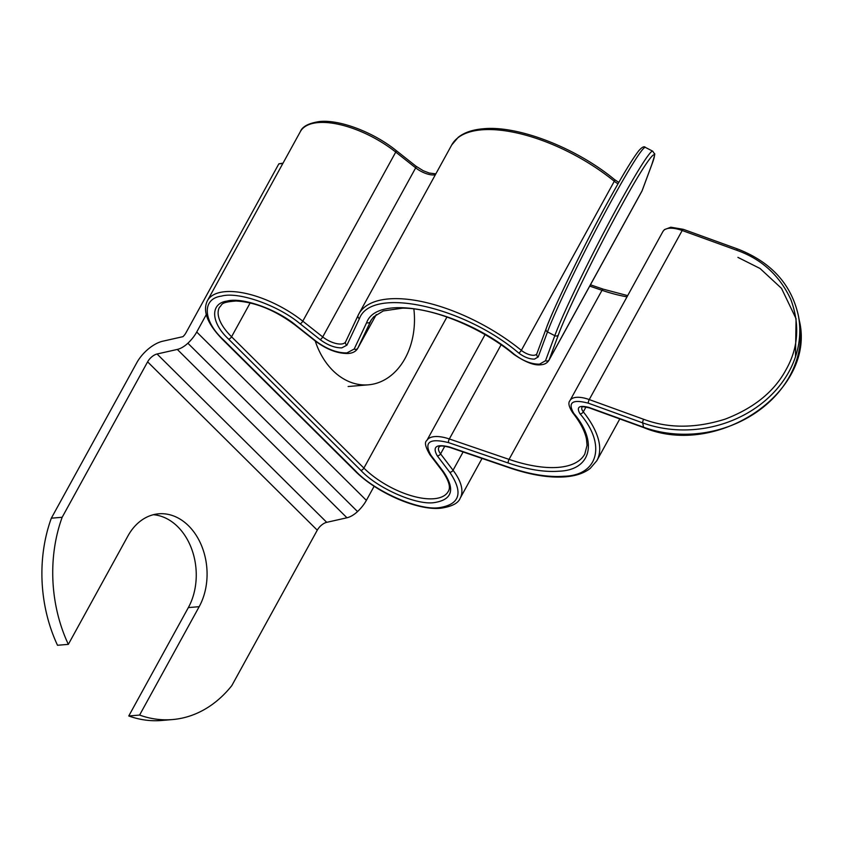 <?xml version="1.0" encoding="UTF-8"?>
<svg xmlns="http://www.w3.org/2000/svg" width="842" height="842" viewBox="0 0 842 842"><rect width="100%" height="100%" fill="white"/><g stroke="black" fill="none" stroke-linecap="round" stroke-linejoin="round"><path stroke-width="1.26" d="M62.161 517.283L147.613 361.839L317.266 530.186L231.813 685.62A131.941 99.251 -94.8 0 1 172.484 719.563A131.941 99.251 -94.8 0 1 139.593 715.068L199.175 606.682A57.73 43.426 85.2 0 0 201.006 544.374A57.73 43.426 85.2 0 0 158.728 513.809A57.73 43.426 85.2 0 0 127.921 535.975L68.339 644.362A131.941 99.251 -94.8 0 1 62.161 517.283L51.33 518.188L136.783 362.744A25.955 12.819 134.8 0 1 162.706 341.22L182.946 336.663A8.252 4.073 -45.2 0 0 185.893 332.927L278.849 163.843L283.028 163.148M147.613 361.839A9.462 4.673 134.8 0 1 157.065 353.998L177.304 349.43A16.493 8.146 -45.2 0 0 187.871 343.231A24.744 12.22 -45.2 0 0 196.723 332.022L206.258 314.666M317.266 530.186A9.462 4.673 134.8 0 1 326.717 522.335L346.957 517.777L177.304 349.43M187.871 343.231L357.534 511.568A24.744 12.22 -45.2 0 0 366.375 500.369L374.143 486.244M357.534 511.568A16.493 8.146 134.8 0 1 346.957 517.777M51.33 518.188A131.941 99.251 85.2 0 0 57.509 645.267L68.339 644.362M153.349 514.715A57.73 43.426 -94.8 0 1 191.502 548.521A57.73 43.426 -94.8 0 1 188.345 607.587L128.763 715.974A131.941 99.251 85.2 0 0 161.653 720.478L172.484 719.563M282.828 163.506L278.849 163.843M128.763 715.974L139.593 715.068M315.224 340.957A68.718 51.699 85.2 0 0 332.864 370.533A68.718 51.699 85.2 0 0 368.386 384.826A68.718 51.699 85.2 0 0 405.065 358.429A68.718 51.699 85.2 0 0 413.854 308.919M609.103 199.733C586.842 239.581 552.268 310.393 546.237 328.496A2.747 2.473 20.3 0 0 547.489 331.916L538.196 356.955L534.481 359.113C529.418 359.176 524.156 357.134 518.693 352.987C463.279 305.909 371.101 286.059 359.408 318.686L346.925 345.146L341.841 347.862C334.99 347.978 327.748 345.22 320.128 339.6L300.194 323.833C278.197 305.288 238.244 291.237 221.372 296.131C201.848 298.668 202.733 320.665 223.151 339.547L355.482 470.857C374.332 491.339 419.242 510.999 439.513 507.631C460.079 504.326 463.489 492.528 449.733 472.225A2.747 1.768 -37.3 0 0 453.049 470.257L440.577 453.87A16.493 7.189 28.8 0 1 438.861 447.176C439.892 447.449 437.577 444.229 449.891 447.439A2.747 0.926 108.9 0 1 449.586 447.007L509.305 467.426C530.25 474.499 548.489 477.435 564.045 476.256C598.462 475.488 606.461 444.292 580.033 413.854C576.107 407.012 579.128 404.886 589.116 407.486L643.509 427.199A2.747 0.831 109.9 0 0 643.762 427.61L589.379 407.907A2.747 0.831 -70.1 0 1 589.116 407.486M683.399 229.35A2.747 0.831 109.9 0 0 682.188 230.498A24.744 10.788 -151.2 0 0 669.337 228.266A24.744 10.788 -151.2 0 0 662.928 231.497L664.422 229.624L670.811 227.203L683.399 229.35L737.781 249.053A2.747 0.831 109.9 0 0 736.571 250.2C761.536 258.978 779.629 275.429 790.87 299.573C799.984 324.465 798.405 347.788 786.133 369.543C774.366 391.509 754.043 408.033 725.141 419.137C695.492 428.462 668.316 428.515 643.625 419.284A2.747 0.831 109.9 0 0 642.699 422.884L588.316 403.181C572.328 399.024 567.487 402.423 573.77 413.369C598.262 441.976 591.042 470.194 558.962 471.204C544.553 472.309 527.639 469.583 508.221 463.016L448.502 442.608C429.483 437.935 423.61 442.134 430.893 455.206L443.366 471.594C455.406 489.36 452.428 499.685 434.419 502.579C416.695 505.526 377.395 488.328 360.892 470.404L228.561 339.094C210.71 322.581 209.911 303.32 227.003 301.099C241.759 296.826 276.723 309.109 295.974 325.349L315.908 341.115C326.791 349.135 337.126 353.072 346.925 352.914L354.198 349.03A2.747 2.473 25.2 0 0 357.818 348.156A30.238 13.188 28.8 0 1 357.65 348.472L376.311 314.54M651.529 165.379A2.747 2.473 20.3 0 1 651.392 165.685C661.454 140.161 645.277 161.843 621.312 206.006C598.651 246.643 564.824 315.929 558.446 334.758A2.747 2.473 20.3 0 1 554.804 335.674A109.955 6.399 117.2 0 1 619.291 203.617A109.955 6.399 117.2 0 1 652.697 151.16L645.382 147.403A109.955 6.399 -62.8 0 0 611.966 199.849A109.955 6.399 -62.8 0 0 547.489 331.916L554.804 335.674L545.521 360.723A2.747 2.473 20.3 0 0 549.152 359.808A24.744 10.788 28.8 0 1 548.868 360.439L641.814 191.355A24.744 10.788 -151.2 0 0 642.109 190.724A2.747 2.473 -159.7 0 0 642.246 190.429L651.529 165.379C654.339 156.896 655.308 153.023 654.455 153.77L652.697 151.16M354.198 349.03L366.68 322.57C377.521 292.332 462.942 310.73 514.304 354.356C523.092 360.997 531.513 364.26 539.564 364.154L545.521 360.723M157.065 353.998L326.717 522.335M196.723 332.022L366.375 500.369M188.345 607.587L199.175 606.682M585.99 406.981L583.306 411.854A115.449 50.341 28.8 0 1 596.852 460.679L619.807 418.927M589.379 407.907C583.811 406.654 581.359 406.423 582.011 407.212L582.011 407.212A10.999 4.799 28.8 0 0 583.306 411.854A2.747 1.716 141.6 0 1 580.033 413.854M355.482 470.857A2.747 1.358 134.8 0 1 354.735 470.636C376.3 492.749 417.664 510.841 440.934 508.2C451.912 506.537 458.332 503.19 460.206 498.169A68.718 29.965 -151.2 0 0 453.049 470.257L463.111 451.965M346.925 345.146A2.747 2.473 -154.8 0 1 345.63 341.799A16.493 7.189 28.8 0 1 345.609 341.852A16.493 7.189 28.8 0 1 341.336 344.01A16.493 7.189 28.8 0 1 322.718 336.926L302.794 321.16A68.718 29.965 -151.2 0 0 225.235 291.669A68.718 29.965 -151.2 0 0 207.437 300.647L300.383 131.562A68.718 29.965 28.8 0 1 318.192 122.585A68.718 29.965 28.8 0 1 395.74 152.086L415.674 167.853A16.493 7.189 -151.2 0 0 435.335 174.789M345.609 341.852L345.63 341.799A2.747 2.473 -154.8 0 1 345.694 341.684L358.06 315.466M538.196 356.955A2.747 2.473 -159.7 0 1 536.817 353.84A10.999 4.799 28.8 0 1 533.975 355.261A10.999 4.799 28.8 0 1 521.345 350.356A115.449 50.341 -151.2 0 0 388.709 298.921A115.449 50.341 -151.2 0 0 358.797 314.003A115.449 50.341 -151.2 0 0 358.176 315.224A2.747 2.473 -154.8 0 0 359.408 318.686M443.366 471.594A2.747 1.768 142.7 0 1 442.376 471.099C449.018 480.845 450.954 487.665 448.165 491.549A54.972 23.976 28.8 0 1 433.914 498.727A54.972 23.976 28.8 0 1 363.891 468.089L231.561 336.779A54.972 23.976 28.8 0 1 219.478 307.267C222.635 304.846 219.33 302.246 236.097 301.004C255.484 302.12 275.271 310.235 295.468 325.328L315.392 341.094A2.747 0.895 128.3 0 0 315.908 341.115M573.77 413.369A2.747 1.716 141.6 0 1 572.813 412.906C580.359 422.526 584.906 431.241 586.464 439.04L587.053 445.344L584.801 454.059A101.703 44.352 28.8 0 1 558.457 467.352A101.703 44.352 28.8 0 1 509.052 459.385L449.333 438.966A2.747 0.926 -71.1 0 0 448.502 442.608M345.63 341.799L358.797 314.003L451.744 144.929A115.449 50.341 28.8 0 1 481.656 129.836A115.449 50.341 28.8 0 1 614.292 181.272A2.747 0.958 -50.9 0 0 614.565 179.599L618.807 182.409M300.383 131.562C302.362 126.479 308.782 123.132 319.655 121.522C339.779 119.417 373.511 132.247 396.045 150.434A2.747 0.895 128.3 0 1 395.74 152.086L302.794 321.16A2.747 0.895 -51.7 0 1 300.194 323.833M485.045 334.632L426.81 440.555A30.238 13.188 28.8 0 1 434.651 436.598A30.238 13.188 28.8 0 1 449.333 438.966L501.095 344.81M662.928 231.497L569.981 400.582A24.744 10.788 28.8 0 1 576.391 397.34A24.744 10.788 28.8 0 1 589.242 399.571A2.747 0.831 -70.1 0 0 588.316 403.181M788.859 371.88A109.955 93.146 -10.6 0 0 798.437 315.939L799.247 320.255A109.955 93.146 169.4 0 1 789.67 376.185A109.955 93.146 169.4 0 1 643.509 427.199L642.699 422.884A109.955 93.146 -10.6 0 0 788.859 371.88M596.852 460.679L590.231 468.405C584.18 473.141 575.928 475.94 565.466 476.825C549.479 478.046 530.86 475.056 509.61 467.857A2.747 0.926 -71.1 0 1 509.305 467.426M449.733 472.225L437.261 455.827C432.167 446.681 436.272 443.734 449.586 447.007M444.797 446.197L440.577 453.87A2.747 1.768 -37.3 0 1 437.261 455.827M223.151 339.547A2.747 1.358 134.8 0 1 222.404 339.326L354.735 470.636M320.128 339.6A2.747 0.895 -51.7 0 0 322.718 336.926L415.674 167.853A2.747 0.895 128.3 0 0 415.98 166.2L423.273 170.747L429.262 173.042L435.84 173.862M518.693 352.987A2.747 0.958 -50.9 0 0 521.345 350.356L614.292 181.272A10.999 4.799 -151.2 0 0 618.039 183.756M651.392 165.685L642.109 190.724L549.152 359.808L558.446 334.758M514.304 354.356A2.747 0.958 129.1 0 1 513.757 354.324C525.524 362.302 534.596 365.775 540.985 364.733C544.437 364.565 547.068 363.134 548.868 360.439M366.68 322.57A2.747 2.473 25.2 0 0 370.291 321.697A101.703 44.352 28.8 0 1 370.838 320.623L373.595 316.897L383.278 310.94L402.571 308.151C433.567 307.898 481.856 327.875 513.757 354.324M376.29 314.561L357.818 348.156L371.417 319.655M228.561 339.094A2.747 1.358 -45.2 0 0 231.561 336.779L250.179 302.91M360.892 470.404A2.747 1.358 -45.2 0 0 363.891 468.089L446.955 316.992M430.893 455.206A2.747 1.768 142.7 0 1 429.894 454.701L442.376 471.099M508.221 463.016A2.747 0.926 -71.1 0 1 509.052 459.385L601.998 290.301A101.703 44.352 -151.2 0 0 627.006 296.837M643.625 419.284L589.242 399.571L682.188 230.498L736.571 250.2M795.479 356.776L796.069 318.676L781.502 288.353L760.052 268.493L737.918 257.378M590.452 284.796L603.251 289.164A2.747 0.926 108.9 0 0 601.998 290.301L589.737 286.112M642.341 190.113A2.747 2.473 -159.7 0 1 642.246 190.429L641.814 191.355M348.135 386.52L368.386 384.826M315.392 341.094C326.885 349.609 337.874 353.735 348.346 353.482C352.798 353.114 355.892 351.44 357.65 348.472M451.744 144.929L458.248 137.299C464.321 132.499 472.615 129.668 483.129 128.784C517.893 125.174 576.286 147.866 614.565 179.599M645.382 147.403C644.235 145.992 642.078 147.045 638.931 150.571C633.026 157.959 623.091 174.326 609.134 199.659C584.527 244.233 554.257 306.193 546.1 328.79L536.817 353.84M509.61 467.857L449.891 447.439M207.437 300.647C202.385 310.93 207.374 323.823 222.404 339.326M426.81 440.555C424.305 442.176 425.336 446.902 429.894 454.701M569.981 400.582C567.918 402.802 568.866 406.918 572.813 412.906M415.98 166.2L396.045 150.434M603.251 289.164L627.679 295.626M460.206 498.169L482.045 458.437M799.247 320.255C816.782 390.877 718.121 458.637 643.762 427.61M798.437 315.939C791.491 284.407 771.272 262.115 737.781 249.053"/></g></svg>
